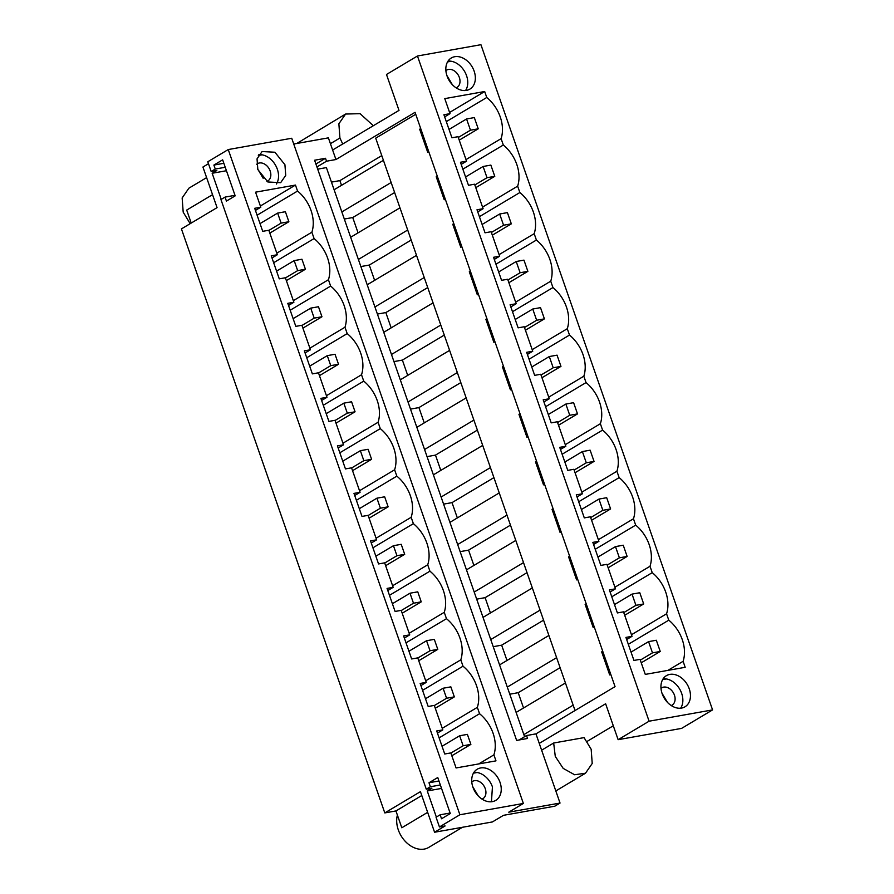 <?xml version="1.0" encoding="UTF-8"?>
<svg xmlns="http://www.w3.org/2000/svg" width="894" height="894" viewBox="0 0 894 894"><rect width="100%" height="100%" fill="white"/><g stroke="black" fill="none" stroke-linecap="round" stroke-linejoin="round"><path stroke-width="1.34" d="M225.042 197.105L220.952 199.552L426.282 789.178L430.372 786.742L428.986 782.764L437.758 777.534L450.297 813.54L441.535 818.77L440.15 814.792L436.06 817.239L439.446 826.961L459.896 814.758L228.249 149.555L207.799 161.758L211.185 171.492L215.275 169.044L213.889 165.077L222.651 159.836L235.189 195.853L226.428 201.083L225.042 197.105L235.01 195.328M426.282 789.178L431.936 788.173L427.254 790.966L436.35 817.06M226.45 170.732L212.157 173.268L221.243 199.373M208.481 163.714L202.927 167.033L217.063 207.631L181.426 228.898L384.8 812.914L420.437 791.648L434.573 832.236L445.089 825.955L439.446 826.961M211.185 171.492L216.829 170.486L212.157 173.268M228.249 149.555L291.723 138.257L523.37 803.46L459.896 814.758M257.83 169.525L267.854 181.974L280.671 182.678L285.722 175.369L284.929 164.697L274.905 152.237L262.087 151.544L257.036 158.853L257.83 169.525M439.11 737.863L479.564 713.725L477.34 707.355L442.262 728.297M479.564 713.725A33.234 24.507 -120.8 0 1 493.89 754.871L478.715 763.934M257.103 215.197L297.546 191.059L295.467 185.069L255.561 192.176L260.802 207.218L254.701 208.302L262.724 231.334L268.826 230.25L277.352 254.734L271.251 255.818L279.263 278.85L285.365 277.766L293.891 302.25L287.79 303.334L295.813 326.366L301.915 325.282L310.442 349.766L304.34 350.85L312.364 373.882L318.465 372.798L326.981 397.282L320.89 398.366L328.903 421.398L335.004 420.314L339.273 432.551L343.531 444.799L337.429 445.882L345.453 468.914L351.554 467.83L360.081 492.303L353.979 493.399L362.003 516.43L368.104 515.335L376.62 539.82L370.529 540.904L378.542 563.935L384.643 562.851L393.17 587.336L387.068 588.42L395.092 611.451L401.194 610.367L409.72 634.852L403.619 635.936L411.642 658.967L417.744 657.883L426.259 682.368L420.169 683.452L428.181 706.484L434.283 705.4L442.809 729.884L436.708 730.968L444.731 754L450.833 752.916L456.074 767.957L495.98 760.861L493.89 754.871M297.557 191.059A33.234 24.507 -120.8 0 1 310.564 209.207A33.234 24.507 -120.8 0 1 311.883 232.205L314.096 238.575A33.234 24.507 -120.8 0 1 327.115 256.723A33.234 24.507 -120.8 0 1 328.433 279.721L293.344 300.663M290.192 310.229L330.646 286.091L328.433 279.721M330.646 286.091A33.234 24.507 -120.8 0 1 343.654 304.228A33.234 24.507 -120.8 0 1 344.972 327.238L309.894 348.179M306.743 357.745L347.196 333.607L344.972 327.238M347.196 333.607A33.234 24.507 -120.8 0 1 360.204 351.744A33.234 24.507 -120.8 0 1 361.522 374.754L326.433 395.696M323.293 405.261L363.735 381.123L361.522 374.754M363.735 381.123A33.234 24.507 -120.8 0 1 376.754 399.26A33.234 24.507 -120.8 0 1 378.073 422.27L342.983 443.212M339.832 452.777L380.285 428.639L378.073 422.27M380.285 428.639A33.234 24.507 -120.8 0 1 393.293 446.776A33.234 24.507 -120.8 0 1 394.612 469.786L359.533 490.728M356.382 500.294L396.835 476.144L394.612 469.786M396.835 476.144A33.234 24.507 -120.8 0 1 409.843 494.293A33.234 24.507 -120.8 0 1 411.162 517.302L376.072 538.244M372.932 547.798L413.374 523.66L411.162 517.302M413.374 523.66A33.234 24.507 -120.8 0 1 426.393 541.809A33.234 24.507 -120.8 0 1 427.712 564.807L392.622 585.76M389.471 595.315L429.925 571.177L427.712 564.807M429.925 571.177A33.234 24.507 -120.8 0 1 442.932 589.325A33.234 24.507 -120.8 0 1 444.251 612.323L409.173 633.276M406.021 642.831L446.475 618.693L444.251 612.323M446.475 618.693A33.234 24.507 -120.8 0 1 459.482 636.841A33.234 24.507 -120.8 0 1 460.801 659.839L425.712 680.781M422.571 690.347L463.014 666.209L460.801 659.839M463.014 666.209A33.234 24.507 -120.8 0 1 476.033 684.346A33.234 24.507 -120.8 0 1 477.34 707.355M500.037 782.384A18.126 13.365 -120.8 0 1 495.779 800.365A18.126 13.365 -120.8 0 1 472.926 787.212A18.126 13.365 -120.8 0 1 477.195 769.231A18.126 13.365 -120.8 0 1 500.037 782.384M417.453 55.998L649.1 721.201L618.134 739.684L681.608 728.386L712.574 709.903L480.927 44.7L417.453 55.998L386.487 74.481L399.003 110.398L332.624 150.013L328.389 137.855L293.724 144.023M215.275 169.044L225.243 167.279M213.889 165.077L223.858 163.3M258.813 154.684A18.126 13.365 -120.8 0 1 277.341 169.234A18.126 13.365 -120.8 0 1 276.347 184.063M260.802 207.218L255.438 210.425M384.8 812.914L395.941 810.936L401.808 827.766L427.645 812.344M212.548 194.657L186.701 210.079L191.215 223.053M373.334 125.719L360.081 113.672L345.598 114.041L296.774 143.476M358.069 232.842L352.739 217.544L344.313 219.041M341.519 185.326L339.888 180.622L331.451 182.119M523.538 707.992L518.207 692.694L509.77 694.191M506.987 660.476L501.657 645.177L493.231 646.675M490.437 612.96L485.118 597.661L476.681 599.159M473.898 565.444L468.568 550.145L460.131 551.643M457.348 517.928L452.018 502.629L443.592 504.127M440.798 470.412L435.479 455.113L427.041 456.622M424.259 422.907L418.928 407.597L410.491 409.106M407.709 375.391L402.378 360.092L393.952 361.589M391.159 327.874L385.839 312.576L377.402 314.073M374.62 280.358L369.289 265.06L360.852 266.557M332.624 150.013L335.943 159.534L326.522 161.211L325.505 158.283L314.587 160.227L516.631 740.411L527.549 738.466L526.532 735.538L535.942 733.862L560.035 803.058L508.764 812.188L523.37 803.46M276.794 253.158L311.883 232.205M273.653 262.713L314.096 238.575M295.467 185.069L260.377 206.011M442.809 729.884L437.445 733.08M277.352 254.734L271.988 257.93M293.891 302.25L288.527 305.446M310.442 349.766L305.077 352.962M326.981 397.282L321.628 400.478M343.531 444.799L338.167 447.995M360.081 492.303L354.717 495.511M376.62 539.82L371.267 543.027M393.17 587.336L387.806 590.543M409.72 634.852L404.356 638.048M426.259 682.368L420.906 685.564M206.615 177.615L188.88 188.198L182.153 197.954L183.192 212.169L190.176 223.668M587.134 741.394L613.295 725.783M345.598 114.041L338.871 123.785L339.921 138.011L342.726 143.99M524.577 736.701L326.399 167.603L317.694 169.145M575.032 710.529L375.703 138.168L415.732 114.276M535.942 733.862L615.05 686.637L415.051 112.32L335.943 159.534M326.522 161.211L316.923 166.943M339.888 180.622L381.783 155.612M383.425 160.317L334.11 189.751M391.147 182.51L341.832 211.934M394.645 192.534L352.739 217.544M399.964 207.833L350.66 237.268M407.698 230.015L358.382 259.45M325.505 158.283L315.906 164.015M526.532 735.538L519.101 739.964M618.134 739.684L605.629 703.768L539.261 743.383M712.574 709.903L649.1 721.201M447.034 75.956A18.126 13.365 59.2 0 0 469.886 89.121A18.126 13.365 59.2 0 0 474.144 71.14A18.126 13.365 59.2 0 0 451.302 57.987A18.126 13.365 59.2 0 0 447.034 75.956M483.106 208.693L477.005 209.777L485.029 232.809L491.13 231.725L499.645 256.209L493.555 257.293L501.568 280.325L507.669 279.241L516.196 303.714L510.094 304.809L518.118 327.841L524.219 326.757L532.746 351.23L526.644 352.314L534.668 375.357L540.758 374.262L549.285 398.746L543.194 399.83L551.207 422.862L557.308 421.778L565.835 446.262L559.733 447.346L567.757 470.378L573.859 469.294L582.385 493.779L576.284 494.863L584.307 517.894L590.398 516.81L598.924 541.295L592.834 542.379L600.846 565.41L606.948 564.326L615.474 588.811L609.373 589.895L617.396 612.926L623.498 611.842L632.024 636.327L625.923 637.411L633.947 660.442L640.037 659.359L645.278 674.4L685.184 667.304L683.105 661.314A33.234 24.507 59.2 0 0 682.267 639.612A33.234 24.507 59.2 0 0 668.779 620.168L666.555 613.798A33.234 24.507 59.2 0 0 665.717 592.096A33.234 24.507 59.2 0 0 652.229 572.652L650.005 566.282A33.234 24.507 59.2 0 0 649.167 544.58A33.234 24.507 59.2 0 0 635.679 525.136L633.466 518.766A33.234 24.507 59.2 0 0 632.628 497.064A33.234 24.507 59.2 0 0 619.14 477.619L616.916 471.25A33.234 24.507 59.2 0 0 616.078 449.548A33.234 24.507 59.2 0 0 602.59 430.103L600.366 423.734A33.234 24.507 59.2 0 0 599.528 402.043A33.234 24.507 59.2 0 0 586.039 382.587L583.827 376.218A33.234 24.507 59.2 0 0 582.989 354.527A33.234 24.507 59.2 0 0 569.5 335.071L567.277 328.713A33.234 24.507 59.2 0 0 566.438 307.011A33.234 24.507 59.2 0 0 552.95 287.555L550.726 281.197A33.234 24.507 59.2 0 0 549.888 259.495A33.234 24.507 59.2 0 0 536.4 240.05L534.187 233.68A33.234 24.507 59.2 0 0 533.349 211.979A33.234 24.507 59.2 0 0 519.861 192.534L517.637 186.164A33.234 24.507 59.2 0 0 516.799 164.462A33.234 24.507 59.2 0 0 503.311 145.018L501.098 138.648A33.234 24.507 59.2 0 0 486.761 97.502L484.682 91.512L444.776 98.619L450.006 113.661L443.916 114.745L451.928 137.777L458.03 136.693L466.556 161.177L460.455 162.261L464.467 173.782L468.478 185.293L474.58 184.209L483.106 208.693L477.742 211.889M689.252 688.827A18.126 13.365 59.2 0 0 666.399 675.674A18.126 13.365 59.2 0 0 662.141 693.655A18.126 13.365 59.2 0 0 684.983 706.808A18.126 13.365 59.2 0 0 689.252 688.827M465.562 90.506A18.126 13.365 59.2 0 0 466.545 75.666A18.126 13.365 59.2 0 0 448.028 61.127M610.747 674.288L609.697 674.914L601.673 651.882L602.869 651.67M602.724 651.257L601.673 651.882M594.197 626.772L593.147 627.398L585.123 604.366L586.33 604.154M586.185 603.741L585.123 604.366M577.658 579.256L576.608 579.882L572.596 568.372L568.584 556.85L569.78 556.638M569.634 556.224L568.584 556.85M561.108 531.74L560.057 532.366L556.046 520.856L552.034 509.334L553.23 509.122M553.084 508.708L552.034 509.334M544.558 484.224L543.507 484.85L539.495 473.339L535.495 461.818L536.691 461.606M536.545 461.192L535.495 461.818M528.019 436.708L526.968 437.334L522.956 425.823L518.945 414.302L520.14 414.09M519.995 413.676L518.945 414.302M511.469 389.192L510.418 389.829L502.394 366.797L503.59 366.574M503.445 366.16L502.394 366.797M494.918 341.687L493.868 342.313L489.856 330.791L485.855 319.281L487.051 319.069M486.906 318.644L485.855 319.281M478.379 294.171L477.329 294.796L469.305 271.765L470.501 271.553M470.356 271.139L469.305 271.765M461.829 246.655L460.779 247.28L452.755 224.249L453.951 224.036M453.806 223.623L452.755 224.249M445.29 199.138L444.229 199.764L440.217 188.254L436.216 176.733L437.267 176.107M428.74 151.622L427.69 152.248L419.666 129.217L420.716 128.591M466.556 161.177L461.192 164.373M437.412 176.52L436.216 176.733M450.006 113.661L444.653 116.857M499.645 256.209L494.293 259.405M516.196 303.714L510.832 306.921M532.746 351.23L527.382 354.437M549.285 398.746L543.932 401.954M565.835 446.262L560.471 449.458M582.385 493.779L577.021 496.975M598.924 541.295L593.571 544.491M615.474 588.811L610.11 592.007M632.024 636.327L626.66 639.523M420.862 129.004L419.666 129.217M484.682 91.512L449.593 112.454M486.761 97.502L446.318 121.64M466.009 159.59L501.098 138.648M503.311 145.018L462.857 169.156M482.548 207.106L517.637 186.164M397.383 815.093A24.172 17.824 59.2 0 0 398.299 829.867A24.172 17.824 59.2 0 0 428.762 847.4L462.489 827.274M395.941 810.936L421.789 795.515M560.035 803.058L554.783 806.198L503.501 815.317L492.404 821.944L434.573 832.236M541.63 750.2L553.665 743.015L584.05 737.617L591.169 749.261L592.219 763.487L585.481 773.232L574.607 774.752L563.186 768.382L555.275 756.391L553.665 743.015M573.155 705.165L523.85 734.6M565.433 682.982L516.117 712.417M440.15 814.792L450.118 813.026M441.547 788.419L427.254 790.966M430.372 786.742L440.34 784.966M680.669 708.193A18.126 13.365 59.2 0 0 681.653 693.364A18.126 13.365 59.2 0 0 663.124 678.814M428.986 782.764L438.954 780.987M668.779 620.168L628.326 644.306M667.919 670.377L683.105 661.314M491.443 801.75L492.438 786.921A18.126 13.365 59.2 0 0 473.921 772.371M519.861 192.534L479.407 216.672M499.098 254.622L534.187 233.68M411.184 240.05L369.289 265.06M416.515 255.349L367.199 284.784M424.248 277.531L374.932 306.966M536.4 240.05L495.958 264.188M515.648 302.138L550.726 281.197M427.734 287.566L385.839 312.576M433.065 302.865L383.749 332.3M440.787 325.047L391.471 354.482M552.95 287.555L512.497 311.704M532.187 349.655L567.277 328.713M444.284 335.082L402.378 360.092M449.604 350.381L400.3 379.816M457.337 372.563L408.022 401.998M569.5 335.071L529.047 359.22M548.737 397.159L583.827 376.218M460.823 382.587L418.928 407.597M466.154 397.897L416.839 427.321M473.876 420.079L424.572 449.514M586.039 382.587L545.597 406.725M565.287 444.676L600.366 423.734M477.374 430.103L435.479 455.113M482.704 445.402L433.389 474.837M490.426 467.596L441.111 497.03M602.59 430.103L562.136 454.241M581.826 492.192L616.916 471.25M493.924 477.619L452.018 502.629M499.243 492.918L449.939 522.353M506.976 515.112L457.661 544.547M619.14 477.619L578.686 501.757M598.377 539.708L633.466 518.766M510.463 525.136L468.568 550.145M515.793 540.434L466.478 569.869M523.515 562.617L474.211 592.051M635.679 525.136L595.236 549.274M614.927 587.224L650.005 566.282M527.013 572.652L485.118 597.661M532.343 587.95L483.028 617.385M540.065 610.133L490.75 639.568M652.229 572.652L611.775 596.79M631.466 634.74L666.555 613.798M543.563 620.168L501.657 645.177M548.882 635.466L499.578 664.901M556.616 657.649L507.3 687.084M560.102 667.684L518.207 692.694M268.882 230.417L281.118 223.109L288.874 221.723L285.387 211.722L277.632 213.096L281.118 223.109M269.809 233.099L288.874 221.723M260.031 223.601L277.632 213.096M285.421 277.922L297.668 270.625L305.424 269.239L301.937 259.238L294.182 260.612L297.668 270.625M286.359 280.615L305.424 269.239M276.581 271.117L294.182 260.612M301.971 325.438L314.207 318.141L321.963 316.755L318.476 306.743L310.721 308.128L314.207 318.141M302.91 328.132L321.963 316.755M293.12 318.633L310.721 308.128M318.521 372.954L330.758 365.646L338.513 364.271L335.026 354.259L327.271 355.644L330.758 365.646M319.449 375.648L338.513 364.271M309.67 366.149L327.271 355.644M335.06 420.471L347.308 413.162L355.063 411.788L351.577 401.775L343.821 403.16L347.308 413.162M335.999 423.164L355.063 411.788M326.221 413.665L343.821 403.16M351.61 467.987L363.847 460.678L371.602 459.304L368.116 449.291L360.36 450.677L363.847 460.678M352.549 470.68L371.602 459.304M342.76 461.181L360.36 450.677M368.16 515.503L380.397 508.194L388.152 506.82L384.666 496.807L376.91 498.181L380.397 508.194M369.088 518.196L388.152 506.82M359.31 508.697L376.91 498.181M384.699 563.019L396.947 555.71L404.703 554.325L401.216 544.323L393.461 545.698L396.947 555.71M385.638 565.701L404.703 554.325M375.849 556.213L393.461 545.698M401.25 610.535L413.486 603.226L421.242 601.841L417.755 591.839L410 593.214L413.486 603.226M402.188 613.217L421.242 601.841M392.399 603.718L410 593.214M417.8 658.04L430.036 650.743L437.792 649.357L434.305 639.355L426.55 640.73L430.036 650.743M418.727 660.733L437.792 649.357M408.949 651.234L426.55 640.73M434.339 705.556L446.587 698.248L454.342 696.873L450.855 686.86L443.1 688.246L446.587 698.248M435.277 708.249L454.342 696.873M425.488 698.75L443.1 688.246M450.889 753.072L463.126 745.764L470.881 744.389L467.394 734.376L459.639 735.762L463.126 745.764M451.828 755.765L470.881 744.389M442.038 746.266L459.639 735.762M458.298 137.464L470.479 130.189L466.567 118.969L474.323 117.583L478.234 128.814L459.237 140.146M470.479 130.189L478.234 128.814M449.023 129.44L466.567 118.969M474.848 184.969L487.018 177.705L483.106 166.485L490.862 165.099L494.773 176.33L475.787 187.662M487.018 177.705L494.773 176.33M465.573 176.945L483.106 166.485M491.387 232.485L503.568 225.221L499.657 214.001L507.412 212.616L511.323 223.846L492.326 235.178M503.568 225.221L511.323 223.846M482.123 224.461L499.657 214.001M507.937 280.001L520.118 272.737L516.207 261.506L523.962 260.132L527.873 271.351L508.876 282.694M520.118 272.737L527.873 271.351M498.662 271.977L516.207 261.506M524.487 327.517L536.657 320.253L532.746 309.022L540.501 307.648L544.412 318.867L525.426 330.21M536.657 320.253L544.412 318.867M515.212 319.493L532.746 309.022M541.026 375.033L553.207 367.769L549.296 356.538L557.051 355.164L560.963 366.384L541.965 377.726M553.207 367.769L560.963 366.384M531.762 367.009L549.296 356.538M557.577 422.549L569.757 415.274L565.846 404.054L573.602 402.68L577.513 413.9L558.515 425.231M569.757 415.274L577.513 413.9M548.301 414.525L565.846 404.054M574.127 470.065L586.296 462.79L582.385 451.571L590.141 450.185L594.052 461.416L575.054 472.747M586.296 462.79L594.052 461.416M564.852 462.042L582.385 451.571M590.666 517.581L602.847 510.306L598.935 499.087L606.691 497.701L610.602 508.932L591.604 520.263M602.847 510.306L610.602 508.932M581.402 509.558L598.935 499.087M607.216 565.086L619.386 557.822L615.485 546.603L623.241 545.217L627.141 556.448L608.155 567.779M619.386 557.822L627.141 556.448M597.941 557.063L615.485 546.603M623.766 612.602L635.936 605.339L632.024 594.119L639.78 592.733L643.691 603.953L624.694 615.295M635.936 605.339L643.691 603.953M614.491 604.579L632.024 594.119M640.305 660.118L652.486 652.855L648.575 641.624L656.33 640.249L660.241 651.469L641.244 662.812M652.486 652.855L660.241 651.469M631.041 652.095L648.575 641.624M445.894 70.671A10.069 7.42 -120.8 0 1 446.642 70.134A10.069 7.42 -120.8 0 1 452.554 69.933A10.069 7.42 -120.8 0 1 459.661 78.516A10.069 7.42 -120.8 0 1 456.968 87.433A10.069 7.42 -120.8 0 1 456.13 87.835M446.888 75.509L452.353 84.673M451.224 61.261L447.548 61.909M660.99 688.369A10.069 7.42 -120.8 0 1 661.75 687.821A10.069 7.42 -120.8 0 1 667.662 687.62A10.069 7.42 -120.8 0 1 674.758 696.202A10.069 7.42 -120.8 0 1 672.076 705.12A10.069 7.42 -120.8 0 1 671.226 705.534M661.985 693.196L667.46 702.371M666.332 678.948L662.644 679.596M256.679 164.261A10.069 7.42 -120.8 0 1 257.472 163.691A10.069 7.42 -120.8 0 1 263.384 163.49A10.069 7.42 -120.8 0 1 270.491 172.073A10.069 7.42 -120.8 0 1 267.798 180.979A10.069 7.42 -120.8 0 1 266.926 181.404M257.662 169.022L263.182 178.286M258.332 155.467L262.02 154.818M471.786 781.948A10.069 7.42 -120.8 0 1 472.58 781.378A10.069 7.42 -120.8 0 1 478.491 781.177A10.069 7.42 -120.8 0 1 485.587 789.76A10.069 7.42 -120.8 0 1 482.894 798.677A10.069 7.42 -120.8 0 1 482.034 799.091M472.758 786.72L478.29 795.973M473.44 773.165L477.117 772.505M330.422 143.677L339.921 138.011M555.822 790.933L585.481 773.232"/></g></svg>
